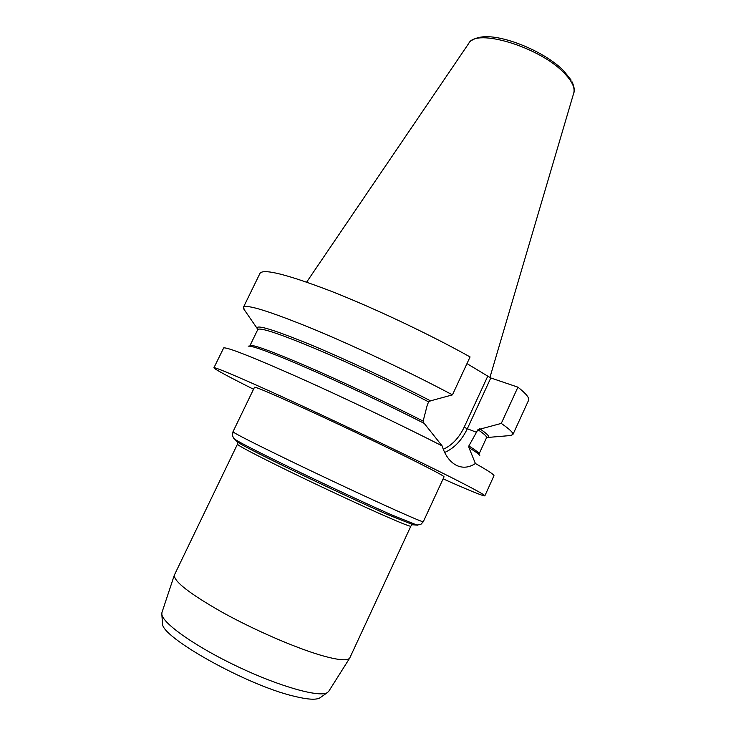 <?xml version="1.0" encoding="UTF-8"?>
<svg xmlns="http://www.w3.org/2000/svg" width="736" height="736" viewBox="0 0 736 736"><rect width="100%" height="100%" fill="white"/><g stroke="black" fill="none" stroke-linecap="round" stroke-linejoin="round"><path stroke-width="1.1" d="M320.39 697.516L319.967 697.82C316.213 700.111 307.473 699.55 293.747 696.146C246.256 685.032 160.163 636.612 162.5 623.392L162.463 622.868M443.118 478.851C469.228 490.489 483.138 496.156 484.84 495.862C485.208 495.089 473.818 488.86 450.699 477.158C414.791 459.043 350.612 428.278 298.439 404.23C246.146 380.135 214.075 366.464 213.909 367.788C214.765 369.297 227.976 376.446 253.534 389.243M418.379 462.852C435.638 471.546 444.204 476.201 444.056 476.827L423.301 521.732C422.961 522.146 413.936 518.402 396.226 510.48C369.822 498.649 325.579 477.958 290.058 460.8C252.972 442.824 233.947 433.145 232.981 431.765L254.509 387.228C256.266 386.961 275.798 395.379 313.104 412.482C348.772 428.913 392.628 449.908 418.379 462.852M466.964 363.612L490.792 377.964L517.923 387.164C526.111 393.659 529.672 398.038 528.586 400.301L512.845 434.682C513.636 433.072 509.781 429.309 501.28 423.412L477.922 429.695L468.85 445.961L468.961 447.644L475.401 463.514C469.08 467.664 462.797 468.298 456.559 465.419L456.2 465.235C449.77 461.748 445.068 455.299 442.097 445.869L424.194 423.366C389.776 405.821 343.859 384.109 308.448 368.653C271.98 352.894 251.896 345.396 248.188 346.168M243.404 307.317L259.992 273.332C263.341 268.419 287.058 274.381 331.136 291.217C374.017 308.034 429.99 334.512 470.074 356.932L452.438 394.873C411.838 373.189 355.654 346.619 313.012 328.937C269.238 311.107 246.036 303.904 243.404 307.317L244.61 310.215M257.83 329.424L257.122 328.366C255.972 324.282 273.452 329.599 309.58 344.301C344.899 358.929 393.714 381.736 430.532 400.853L452.438 394.873M424.019 423.274L423.136 421.112L427.358 404.708L428.674 401.893L430.532 400.853M479.743 428.738C487.379 433.936 490.093 436.834 487.885 437.442L486.588 437.57M509.846 435.592L512.845 434.682M517.923 387.164L501.28 423.412M479.798 455.639C479.403 454.471 475.824 451.812 469.062 447.69M213.909 367.788L223.689 347.907C227.222 347.052 252.42 356.997 299.267 377.734C344.669 398.01 402.794 425.758 442.097 445.869M475.401 463.514C487.545 470.332 493.746 474.38 493.994 475.677L484.84 495.862M320.85 655.252C295.108 647.689 254.518 630.099 222.898 612.646C189.98 593.98 173.797 581.468 174.349 575.101L237.452 444.213C238.243 445.786 255.447 454.802 289.055 471.261C321.218 486.928 361.348 505.614 385.6 516.249C402.012 523.425 410.43 526.737 410.844 526.176L349.756 658.021C347.585 661.094 337.944 660.174 320.85 655.252M161.966 612.435L161.819 614.201C162.463 623.291 195.822 646.88 238.252 666.899C280.655 686.982 320.068 697.792 327.492 692.521L328.771 691.279M478.372 37.591C473.036 39.174 469.826 41.115 468.749 43.406C475.64 27.756 539.782 47.003 564.126 73.011C572.01 81.116 575.221 87.796 573.749 93.049L489.882 377.614M443.265 449.3C452.06 445.271 459.025 437.92 464.149 427.23L487.618 376.482M444.654 452.484C454.213 448.242 461.766 440.321 467.332 428.729L464.149 427.23M476.68 432.391L467.332 428.729L490.792 377.964M423.136 421.112C388.176 403.282 341.633 381.349 306.599 366.188C270.6 350.778 251.712 343.951 249.936 345.718L257.775 329.562C259.78 327.207 278.42 333.334 313.683 347.944C348.036 362.379 393.751 383.815 428.674 401.893M477.922 429.695C484.196 433.936 487.066 436.604 486.542 437.699L487.14 437.267L486.597 437.414M478.924 454.508L479.035 454.011C479.476 453.109 476.082 450.432 468.85 445.961M234.103 438.61L234.766 439.245C240.148 442.824 260.176 453.017 294.842 469.835C327.888 485.797 366.942 503.967 390.954 514.593L417.303 525.21M413.236 524.805L387.697 514.611C364.568 504.418 327.152 487.02 295.458 471.702C262.2 455.547 242.935 445.712 237.654 442.17L236.992 441.499M480.396 37.205C500.572 33.322 545.091 51.446 563.84 70.987L571.145 80.104M572.13 81.908C574.301 87.041 574.844 90.749 573.749 93.049M468.749 43.406L306.654 282.109M257.122 328.366L243.542 308.678M487.885 437.442L511.713 435.436M479.035 454.011L486.542 437.699M328.707 691.371L349.756 658.021M161.938 612.536L174.349 575.101M319.967 697.82L327.492 692.521M162.5 623.392L161.819 614.201M237.452 444.213L237.654 442.17L234.766 439.245C234.085 439.052 233.33 437.791 232.475 435.445L232.981 431.765M410.844 526.176L412.298 524.722L416.392 525.099L420.78 524.455L423.301 521.732"/></g></svg>
